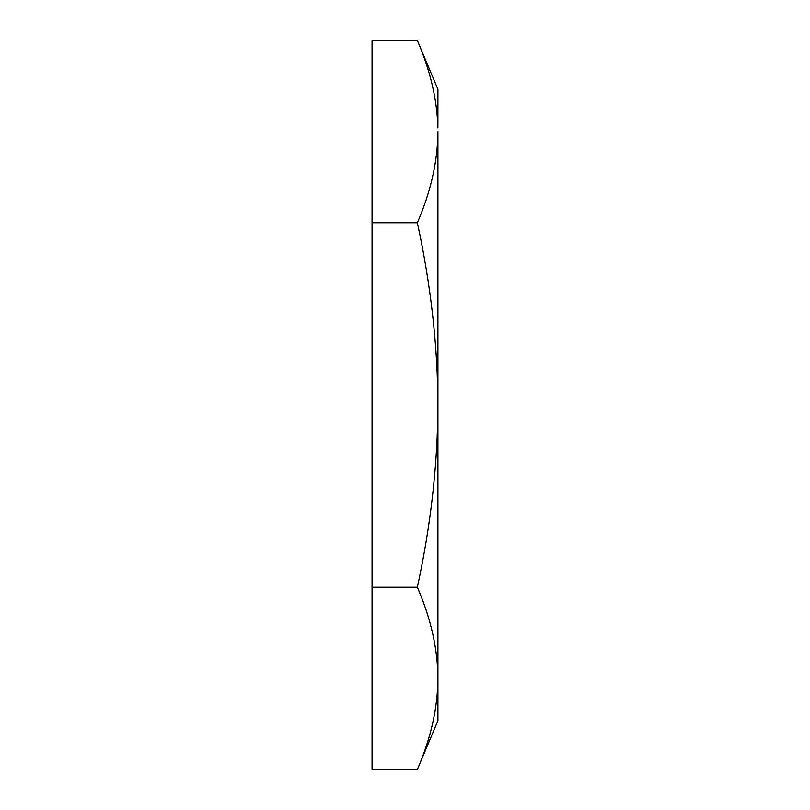 <?xml version="1.0" encoding="UTF-8"?>
<svg xmlns="http://www.w3.org/2000/svg" width="810" height="810" viewBox="0 0 810 810"><rect width="100%" height="100%" fill="white"/><g stroke="black" fill="none" stroke-linecap="round" stroke-linejoin="round"><path stroke-width="1.21" d="M437.866 683.498L437.795 685.655M417.352 769.5C430.849 738.426 437.704 708.051 437.937 678.375L437.937 720.667L417.352 769.5L372.063 769.5L372.063 40.5L417.352 40.5C430.262 70.288 437.117 99.427 437.906 127.899L437.937 89.333L417.352 40.5M417.352 222.75C430.849 191.676 437.704 161.301 437.937 131.625L437.937 678.375C437.704 648.688 430.849 618.313 417.352 587.25C430.849 525.113 437.704 464.363 437.937 405C437.704 345.637 430.849 284.887 417.352 222.75L372.063 222.75M417.352 587.25L372.063 587.25"/></g></svg>
